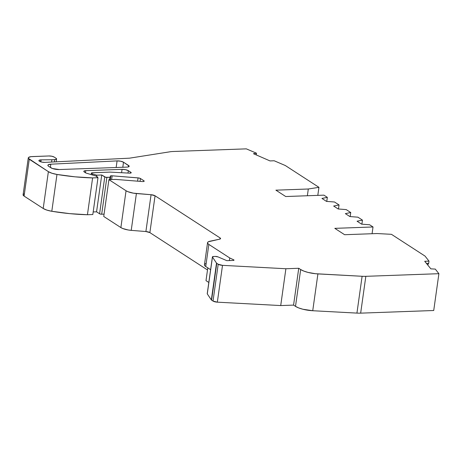 <?xml version="1.0" encoding="UTF-8"?>
<svg xmlns="http://www.w3.org/2000/svg" width="462" height="462" viewBox="0 0 462 462"><rect width="100%" height="100%" fill="white"/><g stroke="black" fill="none" stroke-linecap="round" stroke-linejoin="round"><path stroke-width="0.69" d="M143.798 181.456L143.896 180.757A2.327 0.67 -172 0 1 144.19 181.156A2.327 0.67 -172 0 1 143.018 181.566A2.327 0.67 -172 0 1 142.261 181.543L115.621 179.406L108.916 179.643L115.621 179.406L142.261 181.543L115.621 179.406L108.916 179.643L126.051 190.754L120.877 227.575A10.095 2.899 8 0 0 131.225 230.359L136.4 193.538A10.095 2.899 -172 0 1 126.051 190.754L127.934 191.695L133.356 193.156L151.068 194.716A3.881 1.115 -172 0 1 155.053 195.784L149.879 232.611A3.881 1.115 8 0 0 145.894 231.537L151.068 194.716L155.053 195.784L220.074 237.93A3.881 1.115 -172 0 1 220.565 238.594A3.881 1.115 -172 0 1 219.641 239.16L209.962 241.216L219.641 239.16L220.547 238.658L220.074 237.93A3.881 1.115 -172 0 1 219.641 239.16L208.356 241.77L207.6 242.533L207.767 243.445L208.841 244.415A10.095 2.899 -172 0 1 207.559 242.694A10.095 2.899 -172 0 1 209.962 241.216A10.095 2.899 -172 0 0 208.841 244.415L205.734 266.51L208.841 244.415L229.753 257.969L229.389 260.568L229.753 257.969L208.841 244.415L205.734 266.51L210.614 269.669L205.734 266.51L204.66 265.54L204.493 264.628M130.827 173.042L130.925 172.349A2.327 0.67 -172 0 1 131.22 172.742A2.327 0.67 -172 0 1 130.041 173.152A2.327 0.67 -172 0 1 129.487 173.146L110.129 172.107L92.065 172.788L91.372 173.175L92.51 173.908L92.36 174.959L92.51 173.908A2.327 0.67 -172 0 1 91.378 173.152A2.327 0.67 -172 0 1 92.55 172.742L110.129 172.107L92.55 172.742A2.327 0.67 -172 0 0 92.51 173.908L92.36 174.959M326.767 201.409L327.333 197.355L323.937 195.149L285.718 196.529L275.901 190.165L308.31 188.998L307.363 195.749L308.31 188.998L275.901 190.165L285.718 196.529L323.937 195.149L327.333 197.355L326.767 201.409L327.333 197.355L323.937 195.149L285.718 196.529L275.901 190.165L308.31 188.998L318.936 187.324L285.325 165.535L274.18 160.77L270.01 160.92L253.447 153.696L256.508 153.211L246.321 148.856L173.256 151.49A15.529 4.464 -172 0 0 170.039 151.779L129.516 158.171L44.906 162.381A3.985 1.143 -172 0 1 44.791 162.387A3.985 1.143 -172 0 1 40.789 161.85A3.985 1.143 -172 0 1 38.9 160.574A3.985 1.143 -172 0 1 40.91 159.869L40.639 161.804L40.91 159.869A3.985 1.143 -172 0 1 41.141 159.864L40.858 161.867M327.333 197.355L321.95 198.452L327.333 197.355L321.95 198.452L326.484 201.392L334.511 202.004L339.039 204.943L338.473 208.997L339.039 204.943L333.656 206.04L338.19 208.974L346.217 209.592L350.745 212.532L350.179 216.586L350.745 212.532L345.362 213.629L349.896 216.562L357.923 217.18L362.451 220.114L361.885 224.174L362.451 220.114L357.068 221.217L361.602 224.151L369.629 224.769L373.025 226.969L372.077 233.72M99.59 213.773A1.553 0.445 8 0 0 101.686 214.218L106.861 177.396A1.553 0.445 -172 0 1 104.764 176.952L99.59 213.773L100.514 214.108L101.686 214.218L106.861 177.396A1.553 0.445 -172 0 1 104.764 176.952L99.59 213.773A1.553 0.445 8 0 0 101.686 214.218L104.071 214.131L101.686 214.218L106.861 177.396L109.927 177.281L105.688 177.287L101.744 174.994L96.564 211.815L99.59 213.773L96.564 211.815L99.59 213.773L104.764 176.952L101.744 174.994L96.564 211.815L93.18 211.942L96.564 211.815L101.744 174.994L96.714 175.173L96.564 176.253L96.714 175.173L92.51 173.908L96.714 175.173L96.564 176.253M212.41 256.895L207.23 293.722A2.327 0.67 8 0 0 207.282 293.896L212.456 257.074A2.327 0.67 -172 0 1 212.41 256.895A2.327 0.67 -172 0 1 213.583 256.485L215.246 256.427A2.327 0.67 -172 0 1 218.029 256.901L226.825 260.66L233.235 260.429A1.553 0.445 -172 0 0 234.015 260.158L234.015 260.158A1.553 0.445 -172 0 0 233.645 259.794L229.753 257.969L229.389 260.568M28.274 157.94L23.1 194.762A7.762 2.229 8 0 0 24.082 196.084L29.262 159.263A7.762 2.229 -172 0 1 28.274 157.94A7.762 2.229 -172 0 1 32.19 156.572L48.949 155.971A3.881 1.115 -172 0 1 54.193 157.074L51.877 156.243L48.949 155.971A3.881 1.115 -172 0 1 54.193 157.074L56.081 158.293A3.881 1.115 -172 0 1 56.572 158.957A3.881 1.115 -172 0 1 54.614 159.638L54.297 161.914L54.614 159.638L51.911 159.737L51.588 162.047L51.911 159.737L41.141 159.864A3.985 1.143 -172 0 0 40.91 159.869L40.639 161.804M109.598 179.62L109.927 177.281L109.598 179.62L109.927 177.281L110.661 176.877A1.553 0.445 -172 0 1 110.707 177.01A1.553 0.445 -172 0 1 109.927 177.281L106.861 177.396M233.558 260.401L233.645 259.794L233.558 260.401L233.645 259.794L229.753 257.969L208.841 244.415M83.813 171.362L83.818 171.344A3.881 1.115 -172 0 0 84.309 172.008L85.817 172.984L96.079 176.08A2.327 0.67 -172 0 1 97.141 176.634L97.99 177.714L92.816 214.535L97.99 177.714L92.614 177.905L87.439 214.732L92.816 214.535L87.439 214.732L92.816 214.535L97.99 177.714L92.614 177.905L87.439 214.732A77.645 22.315 8 0 1 51.802 211.278L56.976 174.451A11.648 3.349 -172 0 1 48.377 171.656L43.203 208.477A11.648 3.349 8 0 0 51.802 211.278L56.976 174.451L75.023 176.825L92.614 177.905L87.439 214.732L69.849 213.646L51.802 211.278L56.976 174.451A77.645 22.315 8 0 0 92.614 177.905L97.99 177.714L96.079 176.08A2.327 0.67 -172 0 1 97.141 176.634L97.99 177.714M213.028 301.074A3.881 1.115 8 0 0 217.336 302.165L213.028 301.074L218.203 264.247L222.511 265.344A3.881 1.115 -172 0 1 218.203 264.247L216.765 263.317L211.584 300.138L213.028 301.074L218.203 264.247L216.765 263.317A2.327 0.67 -172 0 1 216.516 263.092L211.342 299.919A2.327 0.67 8 0 0 211.584 300.138L213.028 301.074L218.203 264.247L216.765 263.317L211.584 300.138L213.028 301.074A3.881 1.115 8 0 0 217.336 302.165L222.511 265.344L285.891 268.745L298.741 268.278L293.566 305.105L295.501 306.358L300.675 269.537L298.741 268.278L293.566 305.105L295.501 306.358L300.675 269.537L303.817 271.084L308.044 272.418L315.431 273.712L362.11 276.282L356.935 313.103A15.529 4.464 8 0 0 360.66 313.144L365.835 276.322A15.529 4.464 -172 0 1 362.11 276.282L356.935 313.103A15.529 4.464 8 0 0 360.66 313.144L365.835 276.322L438.9 273.689L435.279 269.092L430.861 268.855L424.711 261.278L429.002 261.128L428.69 263.334L426.443 263.415L428.69 263.334L427.564 264.801M207.559 242.694L204.452 264.79A10.095 2.899 8 0 0 205.734 266.51L210.614 269.669M122.8 167.261L123.51 162.214L122.8 167.261L123.51 162.214L128.58 165.5L128.384 166.892L128.58 165.5A4.66 1.34 -172 0 1 129.169 166.297A4.66 1.34 -172 0 1 126.819 167.117L59.286 169.548A6.214 1.784 -172 0 1 50.901 167.781L48.672 166.337A6.214 1.784 -172 0 1 47.881 165.28A6.214 1.784 -172 0 1 50.826 164.195L50.37 167.44L50.826 164.195L117.082 160.897A4.66 1.34 -172 0 1 123.51 162.214L129.141 166.072L128.188 166.949L126.819 167.117L59.286 169.548L52.466 168.52L48.672 166.337L47.927 165.592L48.077 164.922L50.826 164.195L117.082 160.897L120.651 161.203L123.51 162.214L128.58 165.5L128.384 166.892M83.818 171.344A3.881 1.115 -172 0 1 85.77 170.663L122.06 169.352L121.587 172.724L122.06 169.352A4.66 1.34 -172 0 1 128.344 170.674L130.925 172.349L128.344 170.674L128.009 173.071M111.625 179.551L112.15 175.808L138.074 177.887L137.612 181.173L138.074 177.887L112.15 175.808L111.625 179.551L112.15 175.808A2.327 0.67 -172 0 0 110.291 176.403L110.661 176.877L110.245 176.12L112.15 175.808A2.327 0.67 -172 0 0 110.216 176.195A2.327 0.67 -172 0 0 110.291 176.403L110.661 176.877A1.553 0.445 -172 0 1 109.927 177.281M137.612 181.173L138.074 177.887A2.327 0.67 -172 0 1 140.465 178.534L143.896 180.757L140.465 178.534L140.067 181.37M295.501 306.358A15.529 4.464 8 0 0 312.734 310.73L302.87 309.24L298.643 307.906L295.501 306.358L300.675 269.537L298.741 268.278L285.891 268.745L280.717 305.567L217.336 302.165L222.511 265.344L285.891 268.745L280.717 305.567L217.336 302.165L222.511 265.344L285.891 268.745L280.717 305.567L293.566 305.105L295.501 306.358A15.529 4.464 8 0 0 312.734 310.73L356.935 313.103A15.529 4.464 8 0 0 360.66 313.144L433.726 310.51L438.9 273.689L435.279 269.092L430.861 268.855L424.711 261.278L429.002 261.128L425.046 256.098L429.002 261.128L428.69 263.334L427.789 264.79L428.69 263.334L426.443 263.415M373.025 226.969L334.806 228.349L344.623 234.713L377.038 233.541L344.623 234.713L334.806 228.349L373.025 226.969L369.629 224.769L373.025 226.969L334.806 228.349L344.623 234.713L377.038 233.541L391.435 234.315L377.038 233.541L391.435 234.315L425.046 256.098L391.435 234.315L425.046 256.098L429.002 261.128L428.69 263.334M116.153 167.498L117.082 160.897A4.66 1.34 -172 0 1 123.51 162.214M307.363 195.749L308.31 188.998L318.936 187.324L317.804 195.374L318.936 187.324L285.325 165.535L274.18 160.77L270.01 160.92L253.447 153.696L256.508 153.211L256.266 154.926L256.508 153.211L246.321 148.856L173.256 151.49A15.529 4.464 -172 0 0 170.039 151.779L129.516 158.171L44.906 162.381A3.985 1.143 -172 0 1 44.791 162.387L41.788 162.104L39.409 161.25L39.045 160.326L40.91 159.869A3.985 1.143 -172 0 1 41.141 159.864L51.911 159.737L41.141 159.864M85.476 172.765L85.77 170.663A3.881 1.115 -172 0 0 84.309 172.008L85.817 172.984L83.841 171.529L84.633 170.801L85.77 170.663L85.476 172.765L85.77 170.663L122.06 169.352L125.566 169.681L128.344 170.674L131.202 172.632L130.041 173.152A2.327 0.67 -172 0 1 129.487 173.146L110.129 172.107L129.487 173.146A2.327 0.67 -172 0 0 130.041 173.152A2.327 0.67 -172 0 0 130.925 172.349M120.877 227.575A10.095 2.899 8 0 0 131.225 230.359L136.4 193.538A10.095 2.899 -172 0 1 126.051 190.754L120.877 227.575L103.742 216.47L120.877 227.575L103.742 216.47L108.916 179.643L103.742 216.47L108.916 179.643L126.051 190.754L120.877 227.575L122.759 228.517L128.182 229.978L131.225 230.359L136.4 193.538L151.068 194.716A3.881 1.115 -172 0 1 155.053 195.784L220.074 237.93L219.906 239.097M207.242 293.676L212.456 257.074A2.327 0.67 -172 0 1 213.583 256.485L212.456 257.074L216.516 263.092L211.342 299.919A2.327 0.67 8 0 0 211.584 300.138L216.765 263.317A2.327 0.67 -172 0 1 216.516 263.092L211.342 299.919A2.327 0.67 8 0 0 211.584 300.138M360.66 313.144L433.726 310.51L360.66 313.144L365.835 276.322A15.529 4.464 -172 0 1 362.11 276.282L356.935 313.103L312.734 310.73L317.914 273.908L362.11 276.282A15.529 4.464 -172 0 0 365.835 276.322L438.9 273.689L435.279 269.092L430.861 268.855L424.711 261.278L429.002 261.128M361.602 224.151L369.629 224.769L361.602 224.151L357.068 221.217L361.602 224.151M338.473 208.997L339.039 204.943L334.511 202.004L326.484 201.392L321.95 198.452L326.484 201.392L334.511 202.004L339.039 204.943L333.656 206.04L338.19 208.974L346.217 209.592L350.745 212.532L345.362 213.629L349.896 216.562L357.923 217.18L362.451 220.114L357.068 221.217L362.451 220.114L361.885 224.174M54.297 161.914L54.614 159.638L51.911 159.737L51.588 162.047M54.614 159.638L56.433 159.194L56.081 158.293A3.881 1.115 -172 0 1 54.614 159.638L51.911 159.737M54.193 157.074L56.081 158.293L54.193 157.074M23.117 194.687L24.082 196.084L29.262 159.263A7.762 2.229 -172 0 1 32.19 156.572L48.949 155.971L30.954 156.664L28.552 157.461L28.326 158.304L48.377 171.656L51.992 173.262L56.976 174.451A11.648 3.349 -172 0 1 48.377 171.656L43.203 208.477L46.812 210.089L51.802 211.278A77.645 22.315 8 0 0 87.439 214.732M85.817 172.984L96.079 176.08L85.817 172.984M104.764 176.952L101.744 174.994L96.714 175.173L92.51 173.908M112.15 175.808L138.779 177.98L140.465 178.534L143.896 180.757L144.109 181.3L143.018 181.566A2.327 0.67 -172 0 1 142.261 181.543A2.327 0.67 -172 0 0 143.018 181.566A2.327 0.67 -172 0 0 143.896 180.757M233.645 259.794L233.991 260.216L233.235 260.429L226.825 260.66L233.235 260.429A1.553 0.445 -172 0 0 233.645 259.794L229.753 257.969M218.029 256.901L226.825 260.66L218.029 256.901L215.246 256.427A2.327 0.67 -172 0 1 218.029 256.901M213.583 256.485L215.246 256.427L213.583 256.485M285.891 268.745L298.741 268.278L300.675 269.537A15.529 4.464 8 0 0 317.914 273.908L362.11 276.282M317.914 273.908L312.734 310.73L317.914 273.908A15.529 4.464 8 0 1 300.675 269.537M438.9 273.689L433.726 310.51L438.9 273.689L365.835 276.322M24.411 193.763A7.762 2.229 8 0 0 24.082 196.084L29.262 159.263L48.377 171.656L43.203 208.477A11.648 3.349 8 0 0 51.802 211.278M24.082 196.084L43.203 208.477M145.894 231.537L151.068 194.716L145.894 231.537L149.879 232.611L207.502 269.964L149.879 232.611A3.881 1.115 8 0 0 145.894 231.537L131.225 230.359M149.879 232.611L155.053 195.784L149.879 232.611L207.502 269.964M208.812 282.461L206 280.642L207.802 267.85L206 280.642L208.812 282.461L206 280.642L207.802 267.85M207.328 293.566A2.327 0.67 8 0 0 207.282 293.896L212.456 257.074L216.516 263.092A2.327 0.67 -172 0 0 216.765 263.317M207.282 293.896L211.342 299.919M217.336 302.165L280.717 305.567L293.566 305.105L298.741 268.278M308.31 188.998L318.936 187.324L285.325 165.535L274.18 160.77L270.01 160.92L253.447 153.696L256.508 153.211L246.321 148.856L173.256 151.49A15.529 4.464 -172 0 0 170.039 151.779L129.516 158.171L44.906 162.381A3.985 1.143 -172 0 1 44.791 162.387A3.985 1.143 -172 0 1 39.409 161.25A3.985 1.143 -172 0 1 40.91 159.869M339.039 204.943L333.656 206.04L338.19 208.974L346.217 209.592L350.745 212.532L350.179 216.586M350.745 212.532L345.362 213.629L349.896 216.562L357.923 217.18L362.451 220.114M101.686 214.218L104.071 214.131M101.744 174.994L96.714 175.173M93.18 211.942L96.564 211.815M206.156 263.49A10.095 2.899 8 0 0 205.734 266.51M50.37 167.44L50.826 164.195A6.214 1.784 -172 0 0 48.672 166.337L50.901 167.781A6.214 1.784 -172 0 0 59.286 169.548L126.819 167.117A4.66 1.34 -172 0 0 128.58 165.5M256.508 153.211L256.266 154.926M121.587 172.724L122.06 169.352A4.66 1.34 -172 0 1 128.344 170.674M138.074 177.887A2.327 0.67 -172 0 1 140.465 178.534M222.511 265.344A3.881 1.115 -172 0 1 218.203 264.247M212.456 257.074L216.516 263.092M29.262 159.263L48.377 171.656M56.976 174.451A77.645 22.315 8 0 0 92.614 177.905M85.77 170.663L122.06 169.352M108.916 179.643L126.051 190.754M136.4 193.538L151.068 194.716M155.053 195.784L220.074 237.93M50.826 164.195L117.082 160.897M280.717 305.567L293.566 305.105M312.734 310.73L356.935 313.103M317.804 195.374L318.936 187.324M56.572 158.957L56.168 161.821M110.349 179.591L110.707 177.01M91.17 174.601L91.378 173.152"/></g></svg>
